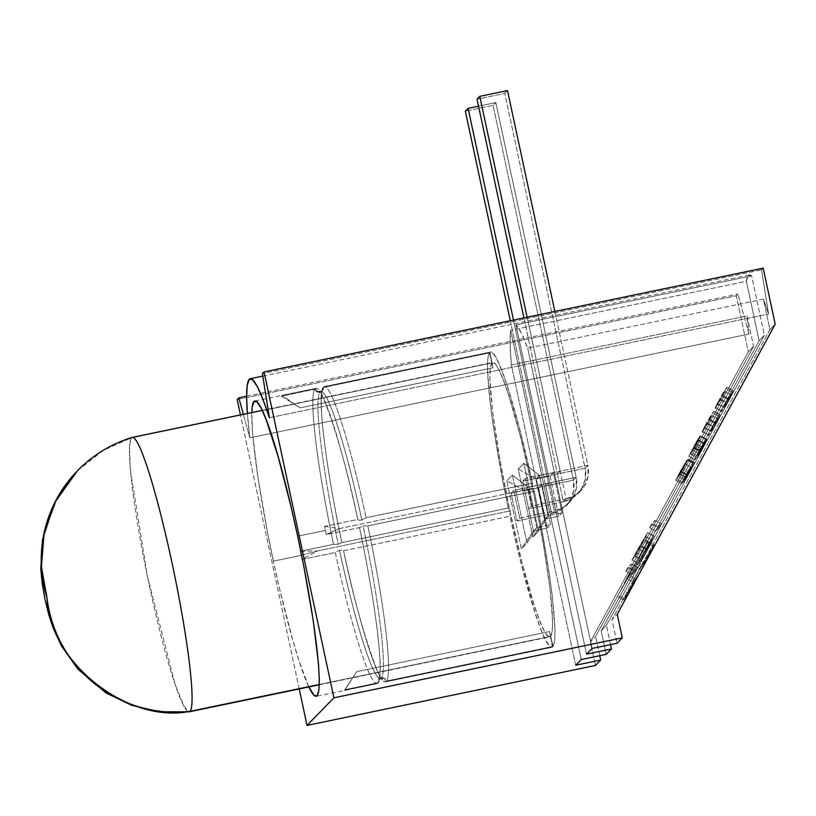 <?xml version="1.0" encoding="UTF-8"?>
<svg xmlns="http://www.w3.org/2000/svg" width="816" height="816" viewBox="0 0 816 816"><rect width="100%" height="100%" fill="white"/><g stroke="black" fill="none" stroke-linecap="round" stroke-linejoin="round"><path stroke-width="0.61" stroke-dasharray="4.08 3.06" d="M322.473 390.599L319.801 392.414A146.533 14.045 -101.7 0 0 338.263 544.262L333.53 544.364L338.263 544.262A146.533 14.045 78.3 0 1 319.801 392.414L316.547 391.833L314.66 389.242A150.807 14.453 -101.7 0 0 333.53 544.364L300.257 551.279A150.807 14.453 -101.7 0 0 301.124 555.359L317.587 550.912L302.012 559.439A150.797 14.453 78.3 0 1 301.124 555.359L273.401 561.133A150.807 14.453 78.3 0 1 251.787 412.549L252.562 433.245L257.917 477.278L267.475 532.185L273.401 561.133L301.124 555.359A150.807 14.453 -101.7 0 0 302.012 559.439L335.274 552.524A150.807 14.453 -101.7 0 0 377.737 683.42L378.369 680.197L381.092 678.32L384.295 678.973L386.05 681.697A150.807 14.453 78.3 0 1 385.55 681.901A150.807 14.453 78.3 0 1 343.587 550.79L509.98 516.202A150.807 14.453 -101.7 0 0 551.942 647.312A150.807 14.453 -101.7 0 0 552.442 647.098L386.05 681.697A150.807 14.453 78.3 0 1 343.587 550.79L342.465 550.015L339.538 550.198L335.274 552.524A150.807 14.453 -101.7 0 0 377.227 683.635A150.807 14.453 -101.7 0 0 377.737 683.42L344.464 690.336A150.807 14.453 -101.7 0 0 345.137 689.642L378.41 682.727A150.807 14.453 -101.7 0 0 359.55 527.605L363.13 525.983A146.533 14.045 78.3 0 1 381.582 677.821L378.92 679.646L378.41 682.727A150.807 14.453 -101.7 0 0 359.55 527.605L326.278 534.521A150.807 14.453 -101.7 0 0 325.411 530.441A150.807 14.453 -101.7 0 0 324.533 526.361L357.796 519.445A150.807 14.453 -101.7 0 0 315.333 388.549L317.098 391.272L320.29 391.915L323.014 390.038L323.656 386.815A150.807 14.453 78.3 0 1 324.156 386.611A150.807 14.453 78.3 0 1 366.119 517.721L532.501 483.123A150.807 14.453 -101.7 0 0 490.549 352.012A150.807 14.453 -101.7 0 0 490.039 352.226L323.656 386.815A150.807 14.453 78.3 0 1 366.119 517.721L361.855 520.047L358.928 520.22L357.796 519.445A150.807 14.453 -101.7 0 0 315.843 388.334A150.807 14.453 -101.7 0 0 315.333 388.549L282.071 395.464A150.807 14.453 -101.7 0 0 281.398 396.158L314.66 389.242A150.807 14.453 -101.7 0 0 333.53 544.364L300.257 551.279L317.587 550.912L510.357 510.836L509.98 516.202L516.181 543.538L522.566 569.303L534.959 612.52L540.529 628.442L545.414 639.744L549.433 646.037L552.442 647.098L549.515 631.543L553.115 646.405A150.807 14.453 -101.7 0 0 534.256 491.283L367.863 525.871A150.807 14.453 78.3 0 1 386.723 681.003L553.115 646.405L554.666 640.672L555.013 629.891L552.136 594.895L548.995 571.945L539.896 519.19L534.256 491.283L532.124 488.488L532.501 483.123L519.914 430.022L507.521 386.794L501.952 370.882L497.066 359.581L493.048 353.287L490.039 352.226L323.656 386.815L323.014 390.038L320.29 391.915L317.098 391.272L315.333 388.549L282.071 395.464L300.196 407.867L492.966 367.781L490.039 352.226L492.966 367.781L489.376 352.92L322.983 387.508L322.473 390.599L319.801 392.414L316.547 391.833L314.66 389.242L281.398 396.158L300.196 407.867L492.966 367.781L489.376 352.92A150.807 14.453 -101.7 0 0 508.235 508.042L341.843 542.64A150.807 14.453 78.3 0 1 322.983 387.508L489.376 352.92L487.825 358.652L487.468 369.434L490.355 404.43L493.486 427.38L502.585 480.134L508.235 508.042L510.357 510.836L508.235 508.042L341.843 542.64A150.807 14.453 78.3 0 1 322.983 387.508L321.178 400.503L321.565 413.743C323.881 445.903 330.653 488.896 341.884 542.711M380.46 678.596A146.533 14.045 78.3 0 1 339.538 550.198A146.533 14.045 -101.7 0 0 380.46 678.596M359.509 527.524C370.739 581.349 377.502 624.342 379.817 656.492L380.215 669.732L378.41 682.727L345.137 689.642L356.735 671.619L549.515 631.543L552.442 647.098L386.05 681.697L384.295 678.973L381.092 678.32L378.369 680.197L377.737 683.42L344.464 690.336L356.735 671.619L549.515 631.543L553.115 646.405L386.723 681.003L384.836 678.412L381.582 677.821A146.533 14.045 -101.7 0 0 363.13 525.983L367.863 525.871A150.807 14.453 78.3 0 1 386.723 681.003L384.836 678.412L383.275 677.8L381.582 677.821L378.92 679.646M320.923 391.639A146.533 14.045 78.3 0 1 361.855 520.047A146.533 14.045 -101.7 0 0 320.923 391.639M297.677 536.204L325.411 530.441L297.677 536.204M601.168 630.758L606.431 625.352L764.388 335.294L759.125 340.711L601.168 630.758L606.227 654.361L601.168 630.758L606.431 625.352L764.388 335.294L751.648 275.869A173.563 16.636 -101.7 0 0 749.343 274.961A173.563 16.636 -101.7 0 0 746.385 281.275L510.683 330.276L581.267 659.542L510.683 330.276A173.563 16.636 -101.7 0 0 511.346 364.946L510.102 344.077L510.683 330.276L746.385 281.275L759.125 340.711L764.388 335.294L751.648 275.869L748.364 275.533L746.385 281.275L759.125 340.711L601.168 630.758M725.618 402.829L733.298 390.752L727.535 402.145L721.701 411.223L725.618 402.829L719.386 399.401C715.316 407.113 714.092 409.846 715.714 407.582L721.528 411.295L715.295 407.867L722.976 395.699L729.208 399.116L721.946 410.999C720.324 413.263 721.548 410.54 725.618 402.829L733.258 390.68L727.025 387.253L732.87 390.946L729.208 399.116L722.976 395.699L726.383 389.14L732.615 392.567L726.383 389.14L726.638 387.529L719.386 399.401L725.618 402.829M693.161 463.417L686.929 460L683.043 468.037L689.275 471.464L683.043 468.037L679.871 473.759L686.103 477.176L679.871 473.759L681.493 471.464L687.725 474.881L681.493 471.464L687.97 459.581L694.202 462.998L687.97 459.581L688.378 459.163L694.61 462.58L688.378 459.163L680.116 474.32L686.348 477.748L680.116 474.32L676.739 479.084L682.972 482.511L676.739 479.084L678.82 475.228L685.052 478.645L678.82 475.228L682.084 469.506L688.316 472.923L682.084 469.506L684.777 463.937L676.739 479.084L680.116 474.32L688.378 459.163L681.493 471.464L686.929 460L680.065 471.597L686.297 475.024L693.294 463.325L686.103 477.176L694.61 462.58L686.348 477.748L682.972 482.511L689.683 469.333L682.003 483.715L686.297 475.024L680.065 471.597L675.77 480.298L682.003 483.715L675.74 480.298L677.943 476.34L684.175 479.757L682.003 483.715L693.304 463.325L686.929 460L693.161 463.417L686.103 477.176L694.61 462.58L686.348 477.748L682.972 482.511L691.009 467.354L684.175 479.757L677.943 476.34L680.411 471.271L686.644 474.688L680.411 471.271L684.777 463.937L691.009 467.354L684.879 463.865L691.009 467.354M644.212 552.34L653.973 536.041L641.641 559.878L638.163 563.448L644.212 552.34L637.979 548.923L631.931 560.021L638.163 563.448L654.034 536.03L647.802 532.603L653.769 536.204L641.641 559.878L638.163 563.448L631.931 560.021L635.409 556.461L641.641 559.878L635.409 556.461L641.192 545.843L647.425 549.26L641.192 545.843L644.385 539.917L650.617 543.334L644.385 539.917L647.537 532.787L637.979 548.923L644.212 552.34M634.165 570.782L637.643 567.222L635.511 571.129L632.043 574.699L634.165 570.782L627.932 567.365L625.811 571.271L632.043 574.699L634.165 570.782L637.643 567.222L635.511 571.129L632.043 574.699L625.811 571.271L629.279 567.712L635.511 571.129L629.279 567.712L631.411 563.795L637.643 567.222L631.411 563.795L627.932 567.365L634.165 570.782M657.88 527.248L661.348 523.678L659.226 527.595L655.748 531.165L657.88 527.248L651.647 523.831L649.516 527.738L655.748 531.165L657.88 527.248L661.348 523.678L659.226 527.595L655.748 531.165L649.516 527.738L652.994 524.168L659.226 527.595L652.994 524.168L655.115 520.261L661.348 523.678L655.115 520.261L651.647 523.831L657.88 527.248M712.562 426.799L720.242 414.722L714.49 426.115L708.655 435.193L712.562 426.799L706.33 423.371C702.26 431.083 701.036 433.816 702.668 431.552L708.9 434.969L702.239 431.837L709.92 419.669L716.152 423.086L708.9 434.969C707.268 437.233 708.492 434.51 712.562 426.799L720.212 414.64L713.98 411.223L719.814 414.916L716.152 423.086L709.92 419.669L713.327 413.11L719.559 416.537L713.327 413.11L713.582 411.488L706.33 423.371L712.562 426.799M699.373 451.003L706.177 439.518L703.831 444.414L706.87 439.671L701.923 449.208L697.037 457.501L704.422 444.21L699.771 451.676L703.494 444.118L695.059 459.745L699.373 451.003L693.141 447.586L688.826 456.328L695.059 459.745L688.796 456.328L690.999 452.37L697.231 455.787L695.059 459.745L706.177 439.518L699.842 436.172L706.075 439.589L703.831 444.414L706.931 439.385L700.699 435.968L706.84 439.447L702.913 447.403L697.037 457.501L704.738 443.343L699.771 451.676L703.943 443.506L697.231 455.787L690.999 452.37L693.539 447.158L699.771 450.575L693.539 447.158L697.711 440.089L703.943 443.506L697.792 440.038L695.059 445.505L701.291 448.922L695.059 445.505L693.539 448.249L699.771 451.676L693.539 448.249L694.212 447.341L700.444 450.769L694.212 447.341L694.528 446.76L700.76 450.177L694.528 446.76L698.506 439.916L704.738 443.343L698.557 439.885L696.374 444.241L702.607 447.668L696.374 444.241L692.886 450.208L699.118 453.635L692.886 450.208L690.805 454.073L697.037 457.501L690.805 454.073L696.68 443.975L702.913 447.403L696.68 443.975L700.607 436.03L697.598 440.997L703.831 444.414L697.598 440.997L699.842 436.172L693.141 447.586L699.373 451.003M281.398 396.158A150.797 14.453 78.3 0 1 282.071 395.464L282.071 395.464A150.807 14.453 -101.7 0 0 281.398 396.158L281.398 396.158A150.797 14.453 78.3 0 1 282.071 395.464L300.196 407.867L281.398 396.158M536.234 478.89L550.096 476.003L558.725 516.263L544.864 519.149L536.234 478.89L539.549 475.483L553.421 472.597L550.096 476.003L536.234 478.89L544.864 519.149L558.725 516.263L562.051 512.856L553.421 472.597L539.549 475.483L548.179 515.732L562.051 512.856L548.179 515.732L544.864 519.149L532.828 537.091L518.242 469.067L523.862 463.304L538.438 531.328L532.828 537.091L518.242 469.067L536.234 478.89L518.242 469.067L523.862 463.304L538.438 531.328L532.828 537.091L544.864 519.149L548.179 515.732L538.438 531.328L548.179 515.732L539.549 475.483L523.862 463.304L539.549 475.483L536.234 478.89M538.642 487.764L524.78 490.651L533.409 530.91L547.271 528.023L538.642 487.764L541.967 484.357L528.095 487.234L524.78 490.651L538.642 487.764L547.271 528.023L533.409 530.91L536.734 527.493L528.095 487.234L541.967 484.357L550.596 524.617L536.734 527.493L550.596 524.617L547.271 528.023L550.596 524.617L541.967 484.357L538.642 487.764M512.407 475.065L526.983 543.089L521.373 548.842L506.787 480.828L512.407 475.065L526.983 543.089L536.734 527.493L528.095 487.234L512.407 475.065L528.095 487.234L524.78 490.651L506.787 480.828L512.407 475.065M575.729 665.234L511.346 364.946L747.048 315.935A173.563 16.636 -101.7 0 0 748.966 334.06L249.839 437.835A173.563 16.636 78.3 0 1 247.401 413.467L249.839 437.835L748.966 334.06L737.95 294.056L736.297 295.749L748.313 351.808L753.576 346.392L747.048 315.935A173.563 16.636 -101.7 0 0 748.966 334.06L737.95 294.056L736.297 295.749L748.313 351.808L590.356 641.855L595.415 665.458L590.356 641.855L595.629 636.449L590.356 641.855L748.313 351.808L753.576 346.392L595.629 636.449L753.576 346.392L747.048 315.935L511.346 364.946L575.729 665.234M763.399 299.156L527.697 348.157A173.563 16.636 -101.7 0 0 515.947 324.87L751.648 275.869L515.947 324.87L586.541 654.136L515.947 324.87L521.169 332.714L527.697 348.157L763.399 299.156L769.927 329.613L775.2 324.197L769.927 329.613L611.98 619.66L617.243 614.254L611.98 619.66L617.039 643.263L611.98 619.66L769.927 329.613L763.399 299.156A173.563 16.636 -101.7 0 1 768.55 313.966A173.563 16.636 -101.7 0 0 763.399 299.156M269.413 417.741L768.55 313.966L269.413 417.741M610.562 644.609L606.431 625.352L610.562 644.609M599.75 655.707L595.629 636.449L599.75 655.707M763.184 268.148L761.532 269.841L768.55 313.966L761.532 269.841L262.395 373.616L761.532 269.841L763.184 268.148M632.686 581.757L654.116 544.833L637.643 576.667L635.695 578.666L624.832 598.618L623.618 599.852L634.491 579.901L632.686 581.757L626.453 578.33L647.884 541.406L631.411 573.24L629.462 575.239L617.386 596.435L628.259 576.484L634.491 579.901L623.618 599.852L617.386 596.435L623.618 599.852L624.832 598.618L618.599 595.19L624.832 598.618L635.695 578.666L629.462 575.239L635.695 578.666L637.643 576.667L631.411 573.24L637.643 576.667L644.773 563.57L638.54 560.143L644.773 563.57L642.824 565.57L636.592 562.142L642.824 565.57L654.116 544.833L647.884 541.406L654.116 544.833L652.912 546.067L646.68 542.65L652.912 546.067L641.621 566.804L635.389 563.387L641.621 566.804L639.815 568.66L633.583 565.243L639.815 568.66L632.686 581.757L634.491 579.901L628.259 576.484L626.453 578.33L632.686 581.757M237.16 399.524L736.297 295.749L237.16 399.524M299.217 688.949L240.465 414.905L299.217 688.949M246.636 396.199L737.95 294.056L246.636 396.199M243.362 414.304L249.839 437.835L243.362 414.304M308.836 686.95L299.258 661.531L292.975 640.784L279.786 589.601L273.401 561.133A150.807 14.453 78.3 0 0 308.836 686.95M592.079 648.445L527.697 348.157L592.079 648.445M550.096 476.003L558.725 516.263L562.051 512.856L553.421 472.597L550.096 476.003M533.409 530.91L521.373 548.842L506.787 480.828L524.78 490.651L533.409 530.91L536.734 527.493L526.983 543.089L521.373 548.842L533.409 530.91M617.386 596.435L629.462 575.239L631.411 573.24L647.884 541.406L635.389 563.387L633.583 565.243L617.386 596.435M338.263 544.262L341.843 542.64L338.263 544.262M510.357 510.836L509.98 516.202L343.587 550.79L342.465 550.015L339.538 550.198L335.274 552.524L302.012 559.439L317.587 550.912L510.357 510.836M301.124 555.359A150.797 14.453 78.3 0 1 300.257 551.279L300.257 551.279A150.807 14.453 -101.7 0 0 301.124 555.359A150.807 14.453 -101.7 0 0 302.012 559.439L302.012 559.439A150.797 14.453 78.3 0 1 301.124 555.359A150.797 14.453 78.3 0 1 300.257 551.279L317.587 550.912L301.124 555.359M345.137 689.642A150.797 14.453 78.3 0 1 344.464 690.336L344.464 690.336A150.807 14.453 -101.7 0 0 345.137 689.642L345.137 689.642A150.797 14.453 78.3 0 1 344.464 690.336L356.735 671.619L345.137 689.642M326.278 534.521L339.344 528.574L532.124 488.488L534.256 491.283L367.863 525.871L363.13 525.983L359.55 527.605L326.278 534.521A150.807 14.453 -101.7 0 0 325.411 530.441A150.807 14.453 -101.7 0 0 324.533 526.361L339.344 528.574L532.124 488.488L532.501 483.123L366.119 517.721L361.855 520.047L358.928 520.22L357.796 519.445L324.533 526.361A150.797 14.453 78.3 0 1 326.278 534.521L339.344 528.574L324.533 526.371A150.797 14.453 78.3 0 1 326.278 534.521M625.811 571.271L629.279 567.712L631.411 563.795L627.932 567.365L625.811 571.271M653.769 536.204L647.537 532.787L635.409 556.461L631.931 560.021L647.537 532.787M637.133 552.962L645.66 536.54L634.471 555.696L637.133 552.962L634.471 555.696L640.703 559.113L643.365 556.379L637.133 552.962L643.365 556.379L646.966 549.77L640.733 546.353L637.133 552.962M646.966 549.77L649.801 544.517L643.569 541.09L640.733 546.353L646.966 549.77L649.801 544.517L651.647 540.11L645.65 536.53L651.882 539.957L649.985 542.487L643.753 539.06L645.415 536.693L643.569 541.09L649.801 544.517L651.8 540.396L651.035 540.886L644.365 552.401L638.132 548.974L643.753 539.06L649.985 542.487L640.703 559.113L634.471 555.696L638.132 548.974L644.365 552.401L640.703 559.113L643.365 556.379L646.966 549.77M645.415 536.693L651.647 540.11M649.516 527.738L652.994 524.168L655.115 520.261L651.647 523.831L649.516 527.738M682.003 483.715L675.719 480.226L686.929 460M684.777 463.937L675.77 480.298M708.9 434.969L702.26 431.848L702.331 431.256L709.532 417.659L714.01 411.295L708.257 422.688L702.668 431.552M719.814 414.916L713.582 411.488M709.471 420.199L711.929 415.222L710.267 416.925L704.33 427.819L709.471 420.199L704.8 427.635L711.032 431.052L715.703 423.616L709.471 420.199L715.703 423.616L717.692 418.822L711.46 415.405L718.131 418.506L712.99 426.309L706.758 422.882L711.46 415.405L709.471 420.199M711.46 415.405L717.692 418.822L712.99 426.309L711.032 431.052L704.351 427.951L710.583 431.378L714.49 425.809L717.692 418.822M704.8 427.635L706.758 422.882L712.99 426.309L711.032 431.052M721.946 410.999L715.306 407.878L715.387 407.286L722.578 393.689L727.066 387.325L721.303 398.718L715.714 407.582M732.87 390.946L726.638 387.529M722.527 396.229L724.975 391.252L723.313 392.955L717.376 403.849L722.527 396.229L717.845 403.665L724.078 407.082L728.759 399.646L722.527 396.229L728.759 399.646L730.738 394.862L724.506 391.435L731.187 394.536L726.036 402.339L719.804 398.922L724.506 391.435L722.527 396.229M724.506 391.435L730.738 394.862L726.036 402.339L724.078 407.082L717.407 403.981L723.639 407.408L728.137 400.778L730.738 394.862M717.845 403.665L719.804 398.922L726.036 402.339L724.078 407.082M695.059 459.745L688.786 456.256L697.629 439.63L699.842 436.172L697.598 440.997L699.934 437.784L690.805 454.073L698.557 439.885L704.738 443.343M698.506 439.916L693.539 448.249L697.792 440.038L703.943 443.506M706.84 439.447L700.607 436.03M706.075 439.589L699.842 436.172M697.711 440.089L688.826 456.328M548.454 483.164L513.794 490.365L519.751 518.129L554.411 510.928L548.454 483.164L545.71 485.979L551.657 513.743L516.997 520.955L519.751 518.129L513.794 490.365L511.051 493.19L516.997 520.955L511.051 493.19L545.71 485.979L511.051 493.19L513.794 490.365L576.188 477.401A28.458 28.264 -135.8 0 1 554.411 510.928L551.657 513.743L516.997 520.955L519.751 518.129L554.411 510.928L551.657 513.743L545.71 485.979L573.434 480.216L573.607 491.283L569.527 501.534L561.816 509.429L551.657 513.743A28.458 28.264 44.2 0 0 573.434 480.216L576.188 477.401L576.351 488.458L572.271 498.719L564.57 506.603L554.411 510.928L513.488 320.056L548.454 483.164L576.188 477.401L495.832 102.581L478.543 106.182L495.832 102.581L576.188 477.401L573.434 480.216L493.088 105.407L465.355 111.17L493.088 105.407L495.832 102.581L493.088 105.407L573.434 480.216L545.71 485.979L548.454 483.164M510.286 320.729L545.71 485.979L510.286 320.729M522.73 481.195L557.399 473.984L563.346 501.748L528.686 508.96L522.73 481.195L528.686 508.96L531.43 506.134L525.484 478.37L522.73 481.195L525.484 478.37L531.43 506.134L566.1 498.923L560.143 471.158L525.484 478.37L560.143 471.158L557.399 473.984L522.73 481.195M528.686 508.96L531.43 506.134L566.1 498.923L563.346 501.748L528.686 508.96M566.1 498.923L576.259 494.608L583.96 486.724L588.04 476.462L587.877 465.395L560.143 471.158L566.1 498.923L563.346 501.748A28.458 28.264 44.2 0 0 585.123 468.221L587.877 465.395A28.458 28.264 -135.8 0 1 566.1 498.923M563.346 501.748L573.505 497.434L581.216 489.539L585.296 479.288L585.123 468.221L557.399 473.984L563.346 501.748M554.87 311.457L587.877 465.395L560.143 471.158L527.146 317.22L560.143 471.158L557.399 473.984L585.123 468.221L504.778 93.412L507.521 90.586L504.778 93.412L477.044 99.175L504.778 93.412L585.123 468.221L587.877 465.395L554.87 311.457M523.933 317.883L557.399 473.984L523.933 317.883M188.088 711.552A140.138 13.433 78.3 0 1 147.339 576.035A140.138 13.433 78.3 0 1 131.447 437.876L491.926 362.926A140.138 13.433 -101.7 0 0 509.021 506.828A140.138 13.433 -101.7 0 0 549.77 636.857A140.138 13.433 -101.7 0 0 550.555 636.398L319.301 684.481L550.555 636.398A140.138 13.433 -101.7 0 0 533.46 492.497A140.138 13.433 -101.7 0 0 492.721 362.467A140.138 13.433 -101.7 0 0 491.926 362.926L131.447 437.876L129.489 446.036L130.305 469.639L147.431 576.494L175.073 684.206L184.1 706.452L189.169 711.827M77.53 470.669L103.387 450.299L131.447 437.876A128.928 128.071 44.2 0 0 76.235 472.015M131.447 437.876A140.138 13.433 78.3 0 1 132.233 437.407M491.926 362.926L490.294 367.812L489.845 377.767L492.538 411.162L499.596 458.031L509.959 511.244L522.036 562.693L533.99 604.544L539.345 619.793L544.007 630.421L547.791 636.031L550.555 636.398L552.197 631.513L552.636 621.557L549.943 588.163L542.885 541.283L532.522 488.08L520.445 436.631L508.49 394.781L503.135 379.532L498.474 368.903L494.69 363.293L491.926 362.926M379.46 679.045L382.245 678.81C380.695 684.134 357.806 621.823 343.587 550.657M321.922 391.19L319.138 391.435C320.688 386.101 343.577 448.423 357.806 519.588M254.847 401.023L315.843 388.334M324.156 386.611L490.549 352.012M385.55 681.901L551.942 647.312M262.793 376.115L749.343 274.961M377.227 683.635L316.241 696.313M566.09 505.838L568.844 503.013M580.523 491.018L577.779 493.843M319.291 684.777L549.77 636.857M262.242 410.377L492.721 362.467"/><path stroke-width="1.22" d="M251.787 412.549A150.807 14.453 78.3 0 1 254.847 401.023A150.807 14.453 78.3 0 1 297.677 536.204L303.603 565.151L313.16 620.058L318.515 664.091L319.331 679.84L318.852 690.55L317.087 695.813L314.109 695.416L308.836 686.95A150.807 14.453 78.3 0 0 316.241 696.313A150.807 14.453 78.3 0 0 297.677 536.204L291.292 507.736L278.113 456.552L266.057 419.393L261.038 407.949L256.969 401.911L253.99 401.513L252.236 406.776L251.787 412.549M581.267 659.542L575.729 665.234L581.267 659.542L606.227 654.361L611.49 648.955L586.541 654.136L592.079 648.445L617.039 643.263L622.302 637.857L333.917 697.813L307.03 725.414L595.415 665.458L600.688 660.052L575.729 665.234L600.688 660.052L599.75 655.707L600.688 660.052L595.415 665.458L307.03 725.414L299.217 688.949L307.03 725.414L333.917 697.813L622.302 637.857L617.243 614.254L775.2 324.197L763.184 268.148L264.047 371.912L333.917 697.813L264.047 371.912L763.184 268.148L775.2 324.197L617.243 614.254L622.302 637.857L617.039 643.263L592.079 648.445L586.541 654.136L611.49 648.955L610.562 644.609L611.49 648.955L606.227 654.361L581.267 659.542M247.401 413.467A173.563 16.636 78.3 0 1 250.206 378.736A173.563 16.636 78.3 0 1 269.413 417.741L262.395 373.616L264.047 371.912L262.395 373.616L269.413 417.741L262.895 399.299L257.213 386.468L252.603 379.715L249.237 379.307L247.217 385.244L246.646 397.321L247.401 413.467M240.465 414.905L237.16 399.524L238.813 397.82L246.636 396.199L238.813 397.82L243.362 414.304L238.813 397.82L237.16 399.524L240.465 414.905M465.355 111.17L510.286 320.729L465.355 111.17L468.109 108.344L478.543 106.182L468.109 108.344L465.355 111.17M513.488 320.056L468.109 108.344L513.488 320.056M479.788 96.349L507.521 90.586L554.87 311.457L507.521 90.586L479.788 96.349L477.044 99.175L523.933 317.883L477.044 99.175L479.788 96.349L527.146 317.22L479.788 96.349M76.235 472.015A128.928 128.071 44.2 0 0 47.063 598.25A128.928 128.071 44.2 0 0 190.067 711.348C127.633 724.261 48.991 662.062 47.063 598.25L41.412 566.763L44.166 532.613L56.457 499.351L77.387 470.812L54.631 502.676L42.452 539.815L40.8 568.721L42.106 582.767L44.911 598.924L48.644 614.264L52.846 627.188L61.567 646.109L77.959 669.202L105.978 692.927L131.764 705.35L159.589 711.787L189.169 711.827L319.301 684.481L190.067 711.348A140.138 13.433 78.3 0 1 189.281 711.807A140.138 13.433 78.3 0 1 188.088 711.552M132.121 437.437C111.16 443.904 92.912 455.032 77.387 470.812L77.53 470.669M262.242 410.377L132.233 437.407A140.138 13.433 78.3 0 1 172.982 567.446A140.138 13.433 78.3 0 1 190.067 711.348A140.138 13.433 -101.7 0 0 173.278 568.864A140.138 13.433 -101.7 0 0 132.508 437.386M250.277 378.716L262.793 376.115M189.281 711.807L319.291 684.777"/></g></svg>
